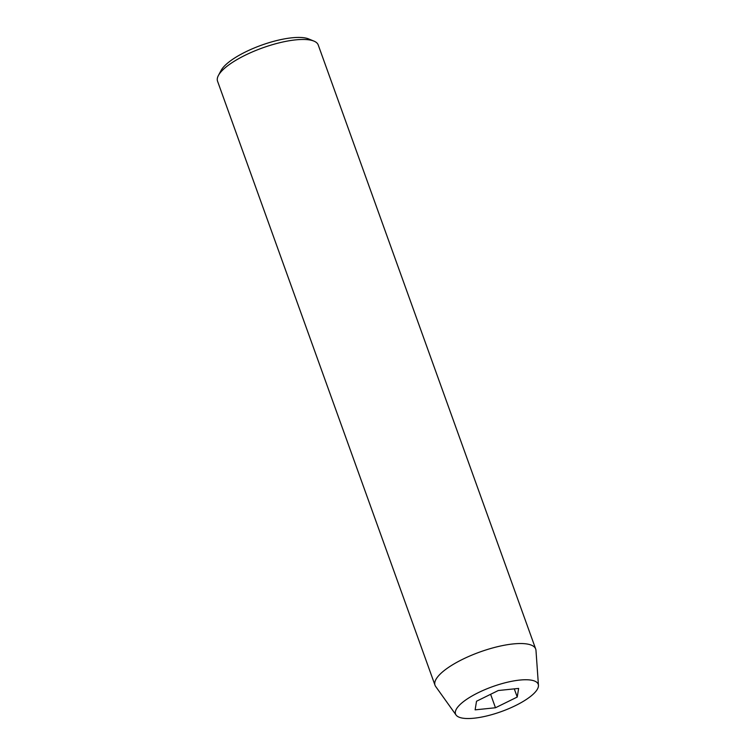 <?xml version="1.0" encoding="UTF-8"?>
<svg xmlns="http://www.w3.org/2000/svg" width="756" height="756" viewBox="0 0 756 756"><rect width="100%" height="100%" fill="white"/><g stroke="black" fill="none" stroke-linecap="round" stroke-linejoin="round"><path stroke-width="1.13" d="M218.399 75.496L221.083 70.459A49.036 14.742 -19.8 0 1 291.939 37.8A49.036 14.742 -19.8 0 1 308.656 38.934L313.929 41.107A53.496 16.084 160.2 0 0 295.69 39.87A53.496 16.084 160.2 0 0 218.399 75.496A53.496 16.084 160.2 0 0 217.548 81.194L435.021 685.257A53.496 16.084 -19.8 0 1 458.958 661.179A53.496 16.084 -19.8 0 1 513.173 643.932A53.496 16.084 -19.8 0 1 535.692 649.017A53.496 16.084 -19.8 0 1 535.976 650.358L538.452 685.361A43.942 13.211 -19.8 0 1 517.047 704.819A43.942 13.211 -19.8 0 1 474.04 718.2A43.942 13.211 -19.8 0 1 456.066 715.025A43.942 13.211 -19.8 0 1 473.719 695.038A43.942 13.211 -19.8 0 1 519.722 680.079A43.942 13.211 -19.8 0 1 538.452 685.361M535.692 649.017L318.219 44.954A53.496 16.084 160.2 0 0 313.929 41.107M495.473 707.758L517.236 697.041L518.644 688.423L498.289 690.521L476.526 701.237L475.118 709.856L495.473 707.758L490.616 694.292M456.066 715.025L435.664 686.467A53.496 16.084 -19.8 0 1 435.021 685.257M514.288 688.867L517.236 697.041"/></g></svg>

